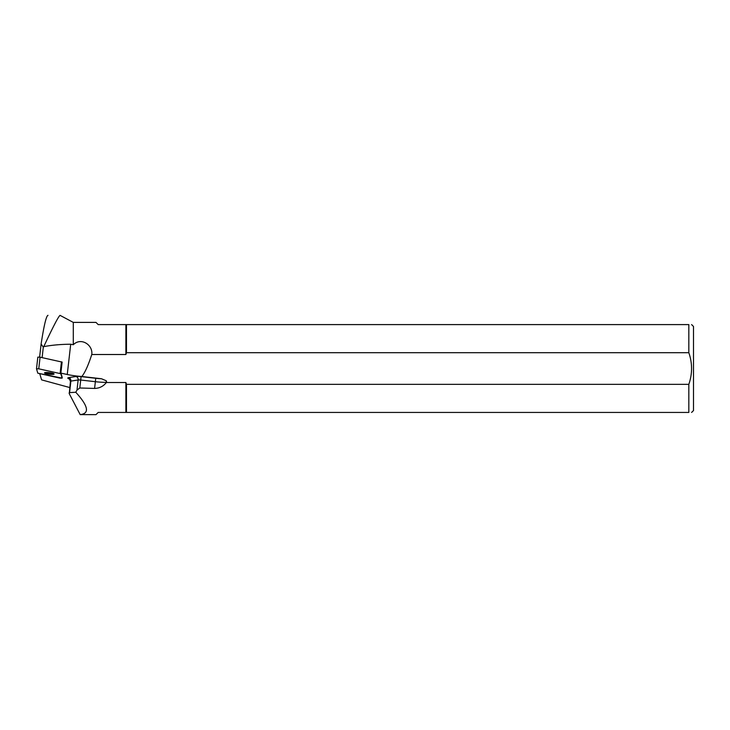 <?xml version="1.0" encoding="UTF-8"?>
<svg xmlns="http://www.w3.org/2000/svg" width="730" height="730" viewBox="0 0 730 730"><rect width="100%" height="100%" fill="white"/><g stroke="black" fill="none" stroke-linecap="round" stroke-linejoin="round"><path stroke-width="1.09" d="M36.509 368.75L37.823 357.143L40.086 357.189L62.132 362.089L60.809 373.724L38.754 368.814L36.5 368.769L37.805 373.194L59.86 378.094L62.114 378.14L60.809 373.724M46.884 372.482A4.818 0.803 -173.5 0 0 44.521 372.911A4.818 0.803 -173.5 0 0 49.22 374.253A4.818 0.803 -173.5 0 0 54.093 373.997A4.818 0.803 -173.5 0 0 51.73 373.021A4.818 0.803 -173.5 0 0 46.884 372.482M62.114 378.14L62.205 377.346L62.114 378.14M36.5 368.769L37.823 357.143M69.715 387.539L41.583 379.865L39.767 373.742M39.612 357.098L41.108 344.04L43.307 347.17L43.764 346.64C51.748 345.107 60.727 344.304 70.71 344.222L73.292 344.743L73.292 322.395L60.052 315.36C58.427 316.464 52.989 326.894 43.764 346.64M47.988 315.36L47.925 315.36C46.236 315.999 43.964 325.553 41.108 344.04M42.121 357.627L43.307 347.17M60.882 373.112L67.251 374.499A19.062 3.185 -173.5 0 0 81.86 376.507L101.47 378.751A16.078 2.683 6.5 0 1 95.749 378.277L81.103 376.607A5.977 1.004 -173.5 0 0 75.975 376.498L68.72 377.62A5.977 1.004 -173.5 0 0 68.291 378.523L69.87 379.299M61.055 373.468L62.205 377.346M81.86 376.507A114.09 19.062 -83.5 0 0 91.761 354.515C93.157 344.971 81.048 336.922 73.292 344.743M91.761 354.515L125.889 354.515L125.889 324.595L126.482 324.595L126.482 352.69L688.828 352.69L688.828 324.595L126.482 324.595M73.292 322.395L95.986 322.395L98.185 324.595L125.889 324.595M126.482 412.441L688.828 412.441L688.828 384.345L126.482 384.345L126.482 412.441L98.185 412.441L95.986 414.64L80.181 414.613C89.817 413.572 88.348 406.117 75.774 392.247L76.997 390.085L79.798 387.986L94.59 388.433C99.417 388.287 103.304 386.362 106.251 382.657L106.425 382.365A5.292 2.993 -0.2 0 0 106.215 380.759L101.47 378.751M125.889 412.441L125.889 382.52L106.37 382.52M691.611 324.595L693.5 326.483L693.5 410.552L691.611 412.441M688.828 324.595C692.496 324.595 692.496 324.595 688.828 324.595M688.828 352.69C692.469 363.23 692.469 373.787 688.828 384.345M688.828 412.441C692.496 412.441 692.496 412.441 688.828 412.441M126.482 384.345L125.889 382.52M125.889 354.515L126.482 352.69M75.774 392.247L69.569 392.612L70.892 381.096L78.147 379.974L76.997 390.085M68.72 377.62A2.993 2.518 81.2 0 1 70.892 381.096A2.993 0.502 6.5 0 0 70.427 381.306L69.286 393.735L80.181 414.613M69.085 393.005L69.569 392.612M45.169 372.592A4.818 0.803 -173.5 0 0 49.302 373.477A4.818 0.803 -173.5 0 0 53.536 373.541M37.805 373.185L62.114 378.122L60.809 373.724L38.754 368.814L36.5 368.787L37.805 373.185M40.086 357.189L38.754 368.814M60.115 373.441L61.448 361.815M67.251 374.499L70.71 344.222M79.798 387.986L80.711 380.029L95.356 381.699L94.59 388.433M75.975 376.498A2.993 2.518 81.2 0 1 78.147 379.974A2.993 0.502 6.5 0 1 80.711 380.029L81.103 376.607M95.749 378.277L95.356 381.699A19.062 3.185 -173.5 0 0 106.288 382.365A2.993 1.688 -90.2 0 0 106.215 380.759M70.427 381.306L69.286 378.77A2.993 2.674 -63.8 0 0 68.291 378.523"/></g></svg>
